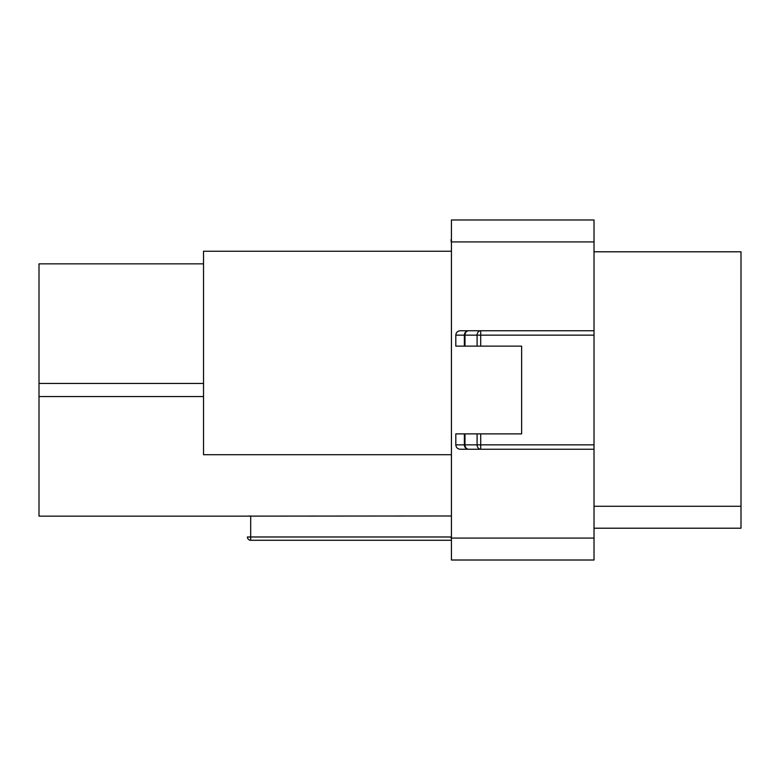 <?xml version="1.0" encoding="UTF-8"?>
<svg xmlns="http://www.w3.org/2000/svg" width="780" height="780" viewBox="0 0 780 780"><rect width="100%" height="100%" fill="white"/><g stroke="black" fill="none" stroke-linecap="round" stroke-linejoin="round"><path stroke-width="1.17" d="M39 516.145L247.406 516.145L39 516.145L39 263.854L203.531 263.854M594.019 241.917L451.425 241.917L451.425 219.98L594.019 219.98L594.019 335.156L480.704 335.156L480.704 346.125L455.812 346.125L455.812 335.156C456.076 332.494 457.538 331.032 460.2 330.769L480.704 330.769L460.2 330.769M594.019 444.844L594.019 449.231L460.2 449.231C457.538 448.968 456.076 447.505 455.812 444.844L455.812 433.875L480.704 433.875L480.704 444.844L594.019 444.844L594.019 335.156M460.2 449.231L594.019 449.231L594.019 560.011L451.425 560.011L451.425 241.917M39 396.552L203.531 396.552M451.425 515.98L247.406 516.126L250.692 515.98L250.692 536.981L450.986 536.981M594.019 560.02L451.425 560.02M594.019 251.794L741 251.794L741 528.206L594.019 528.206M741 506.269L594.019 506.269M39 383.448L203.531 383.448M477.097 346.125L477.097 335.156A4.388 3.607 -90 0 1 480.704 330.769L594.019 330.769M480.704 433.875L521.625 433.875L521.625 346.125L480.704 346.125M451.425 540.267L250.692 540.267A3.295 3.295 0 0 1 247.406 536.981L250.692 536.981L250.692 540.267M451.425 454.711L203.531 454.711L203.531 251.238L451.425 251.238M455.812 444.844L464.363 444.844A4.388 4.222 90 0 0 468.585 449.231A4.388 3.607 -90 0 1 464.987 444.844L480.704 444.844L480.704 449.231A4.388 3.607 -90 0 1 477.097 444.844L477.097 433.875M480.704 330.769L480.704 335.156L464.987 335.156A4.388 3.607 -90 0 1 468.585 330.769A4.388 4.222 90 0 0 464.363 335.156L455.812 335.156M451.425 537.527L451.425 527.105M450.986 537.527L451.425 538.717M451.425 230.656L451.425 239.879M450.986 239.879L451.425 242.863M594.019 538.073L451.425 538.073M464.363 346.125L464.363 335.156L464.987 335.156L464.987 346.125M464.987 433.875L464.987 444.844L464.363 444.844L464.363 433.875"/></g></svg>
